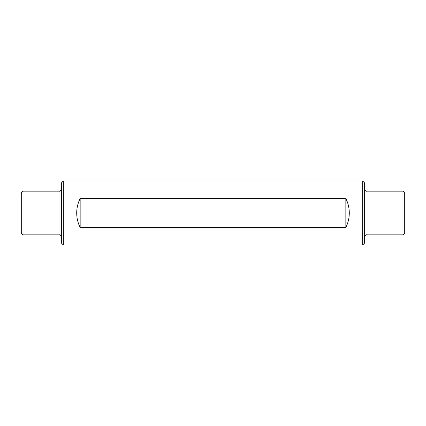 <?xml version="1.0" encoding="UTF-8"?>
<svg xmlns="http://www.w3.org/2000/svg" width="426" height="426" viewBox="0 0 426 426"><rect width="100%" height="100%" fill="white"/><g stroke="black" fill="none" stroke-linecap="round" stroke-linejoin="round"><path stroke-width="0.64" d="M80.157 227.457C77.878 222.905 76.728 218.085 76.707 213C76.728 207.915 77.878 203.095 80.157 198.543L80.157 227.457L345.843 227.457C348.122 222.905 349.272 218.085 349.293 213C349.272 207.915 348.122 203.095 345.843 198.543L345.843 227.457M63.341 213L63.341 245.035L362.659 245.035L362.659 180.965L63.341 180.965L63.341 213M80.157 198.543L345.843 198.543M22.983 234.859L21.3 233.176L21.3 192.824L22.983 191.141L22.983 234.859L58.969 234.859C60.055 234.534 60.95 235.429 61.658 237.554M63.341 180.965L61.658 182.647L61.658 243.352L63.341 245.035M403.017 234.859L404.7 233.176L404.7 192.824L403.017 191.141L403.017 234.859L367.031 234.859C365.945 234.534 365.05 235.429 364.342 237.554M362.659 180.965L364.342 182.647L364.342 243.352L362.659 245.035M22.983 191.141L58.969 191.141L58.969 234.859M403.017 191.141L367.031 191.141L367.031 234.859M58.969 191.141C60.055 191.466 60.95 190.571 61.658 188.446M367.031 191.141C365.945 191.466 365.05 190.571 364.342 188.446"/></g></svg>

